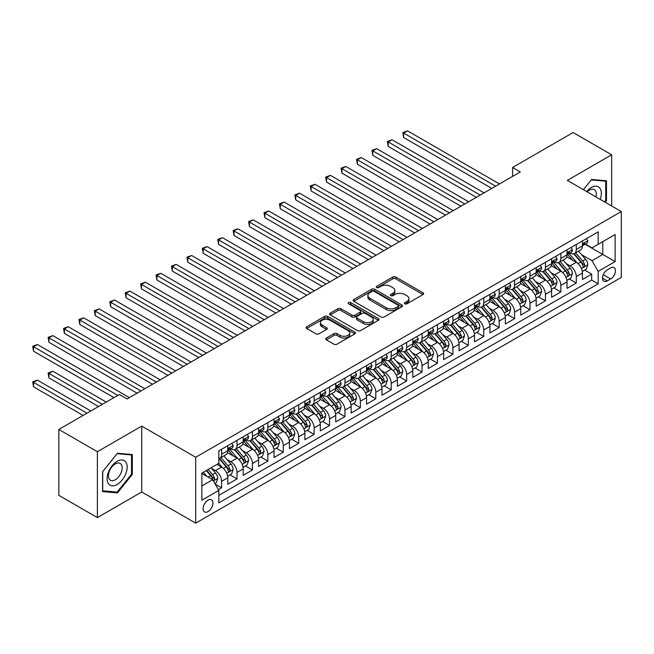 <?xml version="1.0" encoding="UTF-8"?>
<svg xmlns="http://www.w3.org/2000/svg" width="654" height="654" viewBox="0 0 654 654"><rect width="100%" height="100%" fill="white"/><g stroke="black" fill="none" stroke-linecap="round" stroke-linejoin="round"><path stroke-width="0.98" d="M404.842 303.808A1.496 0.867 0 0 0 406.96 303.808L423.04 294.529A2.142 1.234 0 0 0 423.669 293.654A2.142 1.234 0 0 0 423.04 292.779L395.793 277.051A2.142 1.234 0 0 0 392.768 277.051L376.688 286.329A1.496 0.867 0 0 0 376.246 286.942A1.496 0.867 0 0 0 376.688 287.556A1.496 0.867 0 0 0 378.805 287.556L380.89 286.354A6.851 3.957 0 0 1 390.577 286.354L392.841 287.662A6.851 3.957 0 0 1 394.853 290.466A6.851 3.957 0 0 1 392.841 293.262L390.765 294.464A1.496 0.867 0 0 0 390.324 295.068A1.496 0.867 0 0 0 390.765 295.682A1.496 0.867 0 0 0 392.882 295.682L394.967 294.48A6.851 3.957 0 0 1 404.654 294.48L406.919 295.796A6.851 3.957 0 0 1 408.93 298.592A6.851 3.957 0 0 1 406.919 301.388L404.842 302.589A1.496 0.867 0 0 0 404.401 303.203A1.496 0.867 0 0 0 404.842 303.808L404.842 302.589M208.029 511.583A6.981 4.03 120 0 0 212.591 505.428A6.981 4.03 120 0 0 211.52 499.836A6.981 4.03 120 0 0 208.029 500.187A6.981 4.03 120 0 0 203.476 506.335A6.981 4.03 120 0 0 204.538 511.927A6.981 4.03 120 0 0 208.029 511.583M326.321 338.044A2.142 1.234 0 0 0 325.692 338.919A2.142 1.234 0 0 0 326.321 339.794L333.965 344.208A2.142 1.234 0 0 0 336.99 344.208L354.852 333.892A2.142 1.234 0 0 0 355.482 333.017A2.142 1.234 0 0 0 354.852 332.15L327.605 316.413A2.142 1.234 0 0 0 324.58 316.413L306.718 326.73A2.142 1.234 0 0 0 306.088 327.605A2.142 1.234 0 0 0 306.718 328.48L315.956 333.81A2.142 1.234 0 0 0 318.98 333.81L326.624 329.395A2.142 1.234 0 0 0 327.253 328.521A2.142 1.234 0 0 0 326.624 327.646L322.046 325.005A5.723 3.303 0 0 1 320.37 322.667A5.723 3.303 0 0 1 323.902 319.61A5.723 3.303 0 0 1 330.139 320.329L348.075 330.679A5.723 3.303 0 0 1 349.759 333.017A5.723 3.303 0 0 1 346.219 336.074A5.723 3.303 0 0 1 339.982 335.355L336.99 333.63A2.142 1.234 0 0 0 333.965 333.63L326.321 338.044L326.321 339.794M141.722 426.114L97.389 451.71L58.835 429.449L58.835 495.331L97.389 517.592L141.722 491.996L195.693 523.151L195.693 457.269L141.722 426.114L141.722 491.996M611.662 205.985L611.662 154.794L567.329 180.39L621.3 211.553L195.693 457.269M611.662 154.794L573.108 132.533L512.589 167.481L512.589 176.384M58.835 429.449L119.363 394.509L127.072 398.956L520.298 171.937L512.589 167.481M381.037 317.026A2.142 1.234 0 0 0 384.062 317.026L401.924 306.718A2.142 1.234 0 0 0 402.553 305.843A2.142 1.234 0 0 0 401.924 304.968L374.685 289.24A2.142 1.234 0 0 0 371.652 289.24L353.789 299.548A2.142 1.234 0 0 0 353.168 300.423A2.142 1.234 0 0 0 353.789 301.298L381.037 317.026M349.171 304.135A1.496 0.867 0 0 1 350.691 304.347L350.691 302.565L378.388 318.555A2.142 1.234 0 0 1 379.018 319.43A2.142 1.234 0 0 1 378.388 320.305L360.526 330.613A2.142 1.234 0 0 1 357.501 330.613L330.254 314.885L337.897 310.511L337.897 308.729L330.254 313.143A2.142 1.234 0 0 0 329.632 314.01A2.142 1.234 0 0 0 330.254 314.885L330.254 313.143M337.897 310.511A2.142 1.234 0 0 1 340.93 310.511L340.93 308.729A2.142 1.234 0 0 0 337.897 308.729M340.93 308.729L351.975 315.105A2.142 1.234 0 0 0 355.008 315.105L360.076 312.179A2.142 1.234 0 0 0 360.697 311.304A2.142 1.234 0 0 0 360.076 310.429L348.574 303.791A1.496 0.867 0 0 1 348.132 303.178A1.496 0.867 0 0 1 349.056 302.377A1.496 0.867 0 0 1 350.691 302.565M218.403 489.658L221.6 487.81L215.199 484.115M211.561 468.395L215.436 470.627A8.723 5.036 60 0 1 221.6 481.311L227.772 477.747L227.772 484.246L237.018 478.908L230.004 474.853M226.979 459.492L230.854 461.724A8.723 5.036 60 0 1 237.018 472.409L243.19 468.844L243.19 475.344L252.444 470.005L245.422 465.95M242.405 450.581L246.272 452.821A8.723 5.036 60 0 1 252.444 463.506L258.608 459.942L258.608 466.441L267.862 461.103L260.848 457.048M257.823 441.679L261.698 443.919A8.723 5.036 60 0 1 267.862 454.604L274.034 451.039L274.034 457.538L283.28 452.2L276.266 448.145M273.241 432.776L277.116 435.016A8.723 5.036 60 0 1 283.28 445.701L289.452 442.137L289.452 448.636L298.706 443.298L291.684 439.243M288.667 423.874L292.534 426.114A8.723 5.036 60 0 1 298.706 436.798L304.87 433.234L304.87 439.733L314.124 434.395L307.11 430.34M304.085 414.971L307.952 417.211A8.723 5.036 60 0 1 314.124 427.896L320.288 424.332L320.288 430.831L329.542 425.492L322.528 421.438M319.504 406.069L323.378 408.309A8.723 5.036 60 0 1 329.542 418.993L335.715 415.429L335.715 421.928L344.969 416.59L337.946 412.535M334.922 397.166L338.797 399.406A8.723 5.036 60 0 1 344.969 410.091L351.133 406.526L351.133 413.026L360.387 407.679L353.373 403.632M350.348 388.263L354.215 390.503A8.723 5.036 60 0 1 360.387 401.18L366.551 397.624L366.551 404.123L375.805 398.776L368.791 394.73M365.766 379.361L369.641 381.601A8.723 5.036 60 0 1 375.805 392.277L381.977 388.721L381.977 395.22L391.223 389.874L384.209 385.827M381.184 370.458L385.059 372.698A8.723 5.036 60 0 1 391.223 383.375L397.395 379.819L397.395 386.318L406.649 380.971L399.627 376.925M396.61 361.556L400.477 363.788A8.723 5.036 60 0 1 406.649 374.472L412.813 370.916L412.813 377.415L422.067 372.069L415.053 368.022M412.028 352.653L415.903 354.885A8.723 5.036 60 0 1 422.067 365.57L428.239 362.014L428.239 368.513L437.485 363.166L430.471 359.12M427.446 343.751L431.321 345.982A8.723 5.036 60 0 1 437.485 356.667L443.657 353.111L443.657 359.61L452.911 354.264L445.889 350.217M442.872 334.848L446.739 337.08A8.723 5.036 60 0 1 452.911 347.764L459.075 344.208L459.075 350.707L468.329 345.361L461.315 341.314M458.291 325.945L462.157 328.177A8.723 5.036 60 0 1 468.329 338.862L474.493 335.306L474.493 341.805L483.747 336.458L476.733 332.412M473.709 317.043L477.584 319.275A8.723 5.036 60 0 1 483.747 329.959L489.92 326.403L489.92 332.902L499.174 327.556L492.151 323.509M489.127 308.14L493.002 310.372A8.723 5.036 60 0 1 499.174 321.057L505.338 317.492L505.338 323.992L514.592 318.653L507.578 314.607M504.553 299.238L508.42 301.469A8.723 5.036 60 0 1 514.592 312.154L520.756 308.59L520.756 315.089L530.01 309.751L522.996 305.696M519.971 290.335L523.846 292.567A8.723 5.036 60 0 1 530.01 303.252L536.182 299.687L536.182 306.186L545.428 300.848L538.414 296.793M535.389 281.433L539.264 283.664A8.723 5.036 60 0 1 545.428 294.349L551.6 290.785L551.6 297.284L560.854 291.946L553.832 287.891M550.815 272.53L554.682 274.762A8.723 5.036 60 0 1 560.854 285.446L567.018 281.882L567.018 288.381L576.272 283.043L576.272 276.544A8.723 5.036 -120 0 0 570.1 265.859L566.233 263.627M569.258 278.988L576.272 283.043M227.772 477.747A8.723 5.036 -120 0 0 221.6 467.062L216.973 464.397M243.19 468.844A8.723 5.036 -120 0 0 237.018 458.16L227.486 452.658M258.608 459.942A8.723 5.036 -120 0 0 252.444 449.257L242.904 443.755M274.034 451.039A8.723 5.036 -120 0 0 267.862 440.355L258.33 434.853M289.452 442.137A8.723 5.036 -120 0 0 283.28 431.452L273.748 425.95M304.87 433.234A8.723 5.036 -120 0 0 298.706 422.549L289.166 417.048M320.288 424.332A8.723 5.036 -120 0 0 314.124 413.647L304.584 408.145M335.715 415.429A8.723 5.036 -120 0 0 329.542 404.744L320.01 399.242M351.133 406.526A8.723 5.036 -120 0 0 344.969 395.842L335.428 390.34M366.551 397.624A8.723 5.036 -120 0 0 360.387 386.939L350.846 381.429M381.977 388.721A8.723 5.036 -120 0 0 375.805 378.037L366.273 372.527M397.395 379.819A8.723 5.036 -120 0 0 391.223 369.134L381.691 363.624M412.813 370.916A8.723 5.036 -120 0 0 406.649 360.231L397.109 354.721M428.239 362.014A8.723 5.036 -120 0 0 422.067 351.329L412.527 345.819M443.657 353.111A8.723 5.036 -120 0 0 437.485 342.426L427.953 336.916M459.075 344.208A8.723 5.036 -120 0 0 452.911 333.524L443.371 328.014M474.493 335.306A8.723 5.036 -120 0 0 468.329 324.621L458.789 319.111M489.92 326.403A8.723 5.036 -120 0 0 483.747 315.719L474.215 310.209M505.338 317.492A8.723 5.036 -120 0 0 499.174 306.816L489.633 301.306M520.756 308.59A8.723 5.036 -120 0 0 514.592 297.913L505.051 292.403M536.182 299.687A8.723 5.036 -120 0 0 530.01 289.011L520.478 283.501M551.6 290.785A8.723 5.036 -120 0 0 545.428 280.1L535.896 274.598M567.018 281.882A8.723 5.036 -120 0 0 560.854 271.197L551.314 265.696M610.656 267.903L607.264 269.865A6.761 3.899 120 0 0 602.849 275.825A6.761 3.899 120 0 0 603.887 281.236A6.761 3.899 120 0 0 607.264 280.909L610.656 278.947A6.761 3.899 120 0 0 615.079 272.988A6.761 3.899 120 0 0 614.041 267.576A6.761 3.899 120 0 0 610.656 267.903M195.693 523.151L621.3 277.435L621.3 211.553M201.865 485.938L212.656 479.709L218.828 490.394L218.828 502.852L598.173 283.844L598.173 271.377L592.001 260.693L581.651 254.725M218.828 490.394L201.865 500.187L201.865 473.12L218.828 463.326L218.828 450.859L598.173 231.851L598.173 244.31L615.128 234.524L615.128 261.584L598.173 271.377M230.772 448.857L230.854 448.906A8.723 5.036 60 0 0 235.211 449.339L241.383 445.775A8.723 5.036 -120 0 0 243.19 441.777L243.19 436.798M246.19 439.954L246.272 440.003A8.723 5.036 60 0 0 250.637 440.436L256.801 436.872A8.723 5.036 -120 0 0 258.608 432.874L258.608 427.896M261.616 431.051L261.698 431.1A8.723 5.036 60 0 0 266.055 431.526L272.228 427.969A8.723 5.036 -120 0 0 274.034 423.972L274.034 418.985M277.034 422.149L277.116 422.198A8.723 5.036 60 0 0 281.473 422.623L287.646 419.067A8.723 5.036 -120 0 0 289.452 415.069L289.452 410.083M292.452 413.246L292.534 413.295A8.723 5.036 60 0 0 296.9 413.72L303.064 410.164A8.723 5.036 -120 0 0 304.87 406.167L304.87 401.18M307.879 404.344L307.952 404.385A8.723 5.036 60 0 0 312.318 404.818L318.482 401.262A8.723 5.036 -120 0 0 320.288 397.264L320.288 392.277M323.297 395.441L323.378 395.482A8.723 5.036 60 0 0 327.736 395.915L333.908 392.359A8.723 5.036 -120 0 0 335.715 388.362L335.715 383.375M338.715 386.539L338.797 386.579A8.723 5.036 60 0 0 343.162 387.013L349.326 383.457A8.723 5.036 -120 0 0 351.133 379.459L351.133 374.472M354.133 377.636L354.215 377.677A8.723 5.036 60 0 0 358.58 378.11L364.744 374.554A8.723 5.036 -120 0 0 366.551 370.556L366.551 365.57M369.559 368.733L369.641 368.774A8.723 5.036 60 0 0 373.998 369.208L380.17 365.651A8.723 5.036 -120 0 0 381.977 361.654L381.977 356.667M384.977 359.831L385.059 359.872A8.723 5.036 60 0 0 389.416 360.305L395.588 356.749A8.723 5.036 -120 0 0 397.395 352.751L397.395 347.764M400.395 350.928L400.477 350.969A8.723 5.036 60 0 0 404.842 351.402L411.006 347.838A8.723 5.036 -120 0 0 412.813 343.849L412.813 338.862M415.821 342.017L415.903 342.067A8.723 5.036 60 0 0 420.26 342.5L426.433 338.936A8.723 5.036 -120 0 0 428.239 334.946L428.239 329.959M431.239 333.115L431.321 333.164A8.723 5.036 60 0 0 435.678 333.597L441.851 330.033A8.723 5.036 -120 0 0 443.657 326.044L443.657 321.057M446.657 324.212L446.739 324.261A8.723 5.036 60 0 0 451.105 324.695L457.269 321.13A8.723 5.036 -120 0 0 459.075 317.141L459.075 312.154M462.084 315.31L462.157 315.359A8.723 5.036 60 0 0 466.523 315.792L472.687 312.228A8.723 5.036 -120 0 0 474.493 308.238L474.493 303.252M477.502 306.407L477.584 306.456A8.723 5.036 60 0 0 481.941 306.889L488.113 303.325A8.723 5.036 -120 0 0 489.92 299.336L489.92 294.349M492.92 297.505L493.002 297.554A8.723 5.036 60 0 0 497.367 297.987L503.531 294.423A8.723 5.036 -120 0 0 505.338 290.433L505.338 285.446M508.338 288.602L508.42 288.651A8.723 5.036 60 0 0 512.785 289.084L518.949 285.52A8.723 5.036 -120 0 0 520.756 281.531L520.756 276.544M523.764 279.699L523.846 279.748A8.723 5.036 60 0 0 528.203 280.182L534.375 276.617A8.723 5.036 -120 0 0 536.182 272.628L536.182 267.641M539.182 270.797L539.264 270.846A8.723 5.036 60 0 0 543.621 271.279L549.793 267.715A8.723 5.036 -120 0 0 551.6 263.726L551.6 258.739M554.6 261.894L554.682 261.943A8.723 5.036 60 0 0 559.047 262.377L565.211 258.812A8.723 5.036 -120 0 0 567.018 254.823L567.018 249.836M218.828 495.38L591.69 280.1L591.69 274.14L582.444 279.479L582.444 272.98A8.723 5.036 -120 0 0 576.272 262.295L566.732 256.793M570.026 252.992L570.1 253.041A8.723 5.036 -120 0 0 574.465 253.474A8.723 5.036 -120 0 0 576.272 249.476L576.272 244.49M574.465 253.474L580.638 249.91A8.723 5.036 -120 0 0 582.444 245.912L582.444 240.934M221.6 449.257L221.6 454.244A8.723 5.036 60 0 1 219.793 458.241A8.723 5.036 60 0 1 218.828 458.593M219.793 458.241L225.965 454.677A8.723 5.036 -120 0 0 227.772 450.688L227.772 445.701M237.018 440.355L237.018 445.341A8.723 5.036 60 0 1 235.211 449.339M252.444 431.452L252.444 436.439A8.723 5.036 60 0 1 250.637 440.436M267.862 422.549L267.862 427.536A8.723 5.036 60 0 1 266.055 431.526M283.28 413.647L283.28 418.634A8.723 5.036 60 0 1 281.473 422.623M298.706 404.744L298.706 409.731A8.723 5.036 60 0 1 296.9 413.72M314.124 395.842L314.124 400.828A8.723 5.036 60 0 1 312.318 404.818M329.542 386.939L329.542 391.926A8.723 5.036 60 0 1 327.736 395.915M344.969 378.037L344.969 383.023A8.723 5.036 60 0 1 343.162 387.013M360.387 369.134L360.387 374.121A8.723 5.036 60 0 1 358.58 378.11M375.805 360.231L375.805 365.218A8.723 5.036 60 0 1 373.998 369.208M391.223 351.329L391.223 356.316A8.723 5.036 60 0 1 389.416 360.305M406.649 342.426L406.649 347.413A8.723 5.036 60 0 1 404.842 351.402M422.067 333.524L422.067 338.51A8.723 5.036 60 0 1 420.26 342.5M437.485 324.621L437.485 329.608A8.723 5.036 60 0 1 435.678 333.597M452.911 315.719L452.911 320.697A8.723 5.036 60 0 1 451.105 324.695M468.329 306.816L468.329 311.794A8.723 5.036 60 0 1 466.523 315.792M483.747 297.905L483.747 302.892A8.723 5.036 60 0 1 481.941 306.889M499.174 289.003L499.174 293.989A8.723 5.036 60 0 1 497.367 297.987M514.592 280.1L514.592 285.087A8.723 5.036 60 0 1 512.785 289.084M530.01 271.197L530.01 276.184A8.723 5.036 60 0 1 528.203 280.182M545.428 262.295L545.428 267.282A8.723 5.036 60 0 1 543.621 271.279M560.854 253.392L560.854 258.379A8.723 5.036 60 0 1 559.047 262.377M560.854 285.446L560.854 291.946M545.428 294.349L545.428 300.848M530.01 303.252L530.01 309.751M514.592 312.154L514.592 318.653M499.174 321.057L499.174 327.556M483.747 329.959L483.747 336.458M468.329 338.862L468.329 345.361M452.911 347.764L452.911 354.264M437.485 356.667L437.485 363.166M422.067 365.57L422.067 372.069M406.649 374.472L406.649 380.971M391.223 383.375L391.223 389.874M375.805 392.277L375.805 398.776M360.387 401.18L360.387 407.679M344.969 410.091L344.969 416.59M329.542 418.993L329.542 425.492M314.124 427.896L314.124 434.395M298.706 436.798L298.706 443.298M283.28 445.701L283.28 452.2M267.862 454.604L267.862 461.103M252.444 463.506L252.444 470.005M237.018 472.409L237.018 478.908M221.6 481.311L221.6 487.81M212.656 479.709L201.865 473.48M592.001 260.693L602.792 254.463L602.792 241.645L615.128 234.524M585.134 244.269L615.128 261.584M585.444 244.089L592.001 247.874L598.173 244.31M97.389 451.71L97.389 517.592M584.676 270.086L591.69 274.14M591.69 280.1L598.173 283.844M605.195 202.258L606.495 200.639L606.495 180.798L591.617 179.466L583.409 189.676M102.555 491.587L117.434 492.92L132.312 474.403L132.312 454.563L117.434 453.23L102.555 471.747L102.555 491.587M605.727 200.198L606.495 200.639M131.544 473.962L132.312 474.403M115.864 492.004L117.434 492.92M405.439 304.02L406.919 303.17A6.851 3.957 0 0 0 408.93 300.374L408.93 298.592M394.853 290.466L394.853 292.24A6.851 3.957 0 0 1 392.841 295.036L391.362 295.894M423.015 294.545L395.793 278.833A2.142 1.234 0 0 0 392.768 278.833L377.284 287.768M401.899 306.734L374.685 291.022A2.142 1.234 0 0 0 371.652 291.022L353.822 301.314M398.139 306.456A1.496 0.867 0 0 0 398.58 305.843A1.496 0.867 0 0 0 398.139 305.23L374.227 291.422A1.496 0.867 0 0 0 372.11 291.422L369.911 292.69A6.851 3.957 0 0 0 367.908 295.485A6.851 3.957 0 0 0 369.911 298.281L386.261 307.723A6.851 3.957 0 0 0 395.948 307.723L398.139 306.456L398.139 308.238A1.496 0.867 0 0 0 398.58 307.625L398.58 305.843M367.908 295.485L367.908 297.268A6.851 3.957 0 0 0 369.911 300.063L369.911 298.281M398.139 308.238L395.948 309.506A6.851 3.957 0 0 1 386.261 309.506L369.911 300.063M340.93 310.511L351.975 316.888A2.142 1.234 0 0 0 355.008 316.888L360.076 313.961A2.142 1.234 0 0 0 360.697 313.086L360.697 311.304M350.691 304.347L378.364 320.321M363.444 321.727A5.723 3.303 0 0 0 369.682 322.438A5.723 3.303 0 0 0 373.213 319.389A5.723 3.303 0 0 0 371.537 317.051L365.218 313.405A2.142 1.234 0 0 0 362.193 313.405L357.125 316.332A2.142 1.234 0 0 0 356.495 317.206A2.142 1.234 0 0 0 357.125 318.081L363.444 321.727L363.444 323.509A5.723 3.303 0 0 0 369.682 324.221A5.723 3.303 0 0 0 373.213 321.171L373.213 319.389M356.495 317.206L356.495 318.98A2.142 1.234 0 0 0 357.125 319.855L357.125 318.081M363.444 323.509L357.125 319.855M349.759 333.017L349.759 334.799A5.723 3.303 0 0 1 346.219 337.856A5.723 3.303 0 0 1 339.982 337.137L336.99 335.412A2.142 1.234 0 0 0 333.965 335.412L326.346 339.81M320.37 322.667L320.37 324.449A5.723 3.303 0 0 0 322.046 326.779L322.046 325.005M326.591 329.412L322.046 326.779M354.852 332.15L354.852 333.892L327.605 318.196A2.142 1.234 0 0 0 324.58 318.196L306.751 328.496M582.313 271.451L586.295 269.154L587.84 264.698A5.78 3.335 -120 0 0 585.583 259.278L578.545 251.12M577.13 262.859L569.078 253.539M572.544 260.145L567.876 254.733A13.848 7.995 -120 0 0 567.443 254.251M403.641 173.138L460.923 206.206L372.796 155.325L372.796 150.878L376.655 148.654L468.64 201.759M573.681 253.785L580.809 262.033A5.78 3.335 60 0 1 582.869 266.014C583.736 267.175 584.349 266.824 584.717 264.952A5.78 3.335 -120 0 0 582.657 260.971L575.61 252.812M574.098 253.646L581.758 262.516A2.943 1.7 60 0 1 582.501 263.668L584.717 264.952M582.869 266.014L583.286 266.701M586.524 238.571L587.84 240.844A5.78 3.335 60 0 1 586.638 243.394L583.711 245.087A5.78 3.335 -120 0 0 584.717 243.762L584.594 243.247M495.626 186.177L403.641 133.073L407.491 130.849L499.476 183.954M582.632 245.364L582.657 245.364A5.78 3.335 -120 0 0 583.711 245.087M583.973 243.329L584.717 243.762C584.357 242.887 583.736 243.247 582.869 244.825A5.78 3.335 60 0 1 582.444 245.651M491.767 188.401L403.641 137.52L403.641 133.073L402.79 132.582L407.491 130.849M403.641 137.52L402.79 132.582M600.192 199.364A14.175 8.183 120 0 0 591.306 187.559A14.175 8.183 120 0 0 586.663 191.557M595.966 196.928A9.704 5.6 120 0 0 594.331 189.676A9.704 5.6 120 0 0 589.483 190.15A9.704 5.6 120 0 0 587.235 191.884M583.442 189.693L591.306 179.907L605.727 181.199L605.727 200.418L604.549 201.882M604.77 180.643L605.727 181.199M125.805 473.676A14.175 8.183 120 0 0 122.143 459.983A14.175 8.183 120 0 0 108.45 472.123A14.175 8.183 120 0 0 112.112 485.816A14.175 8.183 120 0 0 125.805 473.676M121.243 472.376A9.704 5.6 120 0 0 120.156 463.441A9.704 5.6 120 0 0 109.357 471.313A9.704 5.6 120 0 0 110.452 480.249A9.704 5.6 120 0 0 121.243 472.376M102.711 490.835L102.711 471.608L117.123 453.672L131.544 454.963L131.544 474.183L117.123 492.119L102.555 490.745M130.587 454.407L131.544 454.963M566.887 280.353L570.877 278.056L572.413 273.601A5.78 3.335 -120 0 0 570.165 268.181L563.119 260.022M561.712 271.762L553.66 262.442M557.126 269.047L552.45 263.636A13.848 7.995 -120 0 0 552.025 263.153M388.223 182.041L445.505 215.109L357.378 164.236L357.378 159.78L361.237 157.557L453.214 210.662M558.263 262.687L565.383 270.936A5.78 3.335 60 0 1 567.443 274.917C568.318 276.078 568.931 275.726 569.299 273.854A5.78 3.335 -120 0 0 567.239 269.873L560.192 261.714M558.679 262.556L566.339 271.418A2.943 1.7 60 0 1 567.075 272.571L569.299 273.854M567.443 274.917L567.868 275.604M551.469 289.256L555.459 286.959L556.995 282.503A5.78 3.335 -120 0 0 554.747 277.083L547.7 268.925M546.286 280.664L538.234 271.345M541.708 277.95L537.032 272.538A13.848 7.995 -120 0 0 536.599 272.056M372.796 190.943L430.087 224.011L341.96 173.138L341.96 168.683L345.811 166.459L437.796 219.564M542.836 271.59L549.965 279.838A5.78 3.335 60 0 1 552.025 283.82C552.892 284.981 553.513 284.629 553.873 282.757A5.78 3.335 -120 0 0 551.812 278.776L544.774 270.617M543.261 271.459L550.913 280.321A2.943 1.7 60 0 1 551.657 281.473L553.873 282.757M552.025 283.82L552.442 284.506M536.051 298.167L540.032 295.861L541.577 291.414A5.78 3.335 -120 0 0 539.321 285.986L532.282 277.827M530.868 289.567L522.816 280.247M526.282 286.853L521.614 281.441A13.848 7.995 -120 0 0 521.181 280.967M357.378 199.846L414.669 232.922L326.534 182.041L326.534 177.586L330.393 175.362L422.378 228.467M527.418 280.492L534.547 288.741A5.78 3.335 60 0 1 536.607 292.722C537.474 293.883 538.087 293.532 538.455 291.659A5.78 3.335 -120 0 0 536.394 287.678L529.348 279.52M527.835 280.362L535.495 289.223A2.943 1.7 60 0 1 536.239 290.376L538.455 291.659M536.607 292.722L537.024 293.409M520.625 307.069L524.614 304.764L526.151 300.317A5.78 3.335 -120 0 0 523.903 294.889L516.856 286.73M515.45 298.477L507.398 289.15M510.864 295.755L506.188 290.351A13.848 7.995 -120 0 0 505.763 289.869M341.96 208.749L399.242 241.825L311.116 190.943L311.116 186.488L314.975 184.264L406.952 237.369M512 289.395L519.121 297.644A5.78 3.335 60 0 1 521.181 301.625C522.056 302.794 522.669 302.434 523.036 300.562A5.78 3.335 -120 0 0 520.976 296.581L513.93 288.422M512.417 289.264L520.077 298.126A2.943 1.7 60 0 1 520.813 299.279L523.036 300.562M521.181 301.625L521.606 302.312M571.106 247.474L572.413 249.746A5.78 3.335 60 0 1 571.22 252.305L568.293 253.989A5.78 3.335 -120 0 0 569.299 252.665L569.176 252.15M480.2 195.08L388.223 141.975L392.073 139.752L484.058 192.856M567.214 254.267L567.239 254.267A5.78 3.335 -120 0 0 568.293 253.989M568.547 252.231L569.299 252.665C568.931 251.79 568.318 252.15 567.443 253.727A5.78 3.335 60 0 1 567.018 254.553M476.349 197.304L388.223 146.422L388.223 141.975L387.372 141.485L392.073 139.752M388.223 146.422L387.372 141.485M555.687 256.376L556.995 258.649A5.78 3.335 60 0 1 555.802 261.208L552.867 262.892A5.78 3.335 -120 0 0 553.873 261.567L553.758 261.052M464.781 203.983L371.954 150.387L376.655 148.654M551.796 263.17L551.812 263.17A5.78 3.335 -120 0 0 552.867 262.892M553.129 261.134L553.873 261.567C553.513 260.693 552.9 261.052 552.025 262.63A5.78 3.335 60 0 1 551.6 263.456M372.796 155.325L371.954 150.387M540.261 265.279L541.577 267.551A5.78 3.335 60 0 1 540.376 270.11L537.449 271.802A5.78 3.335 -120 0 0 538.455 270.47L538.332 269.955M449.363 212.885L356.528 159.29L361.237 157.557M536.37 272.072L536.394 272.072A5.78 3.335 -120 0 0 537.449 271.802M537.711 270.037L538.455 270.47C538.095 269.595 537.474 269.955 536.607 271.533A5.78 3.335 60 0 1 536.182 272.358M357.378 164.236L356.528 159.29M524.843 274.181L526.151 276.454A5.78 3.335 60 0 1 524.958 279.013L522.031 280.705A5.78 3.335 -120 0 0 523.036 279.372L522.914 278.857M433.937 221.788L341.11 168.192L345.811 166.459M520.952 280.975L520.976 280.975A5.78 3.335 -120 0 0 522.031 280.705M522.293 278.939L523.036 279.372C522.669 278.498 522.056 278.857 521.181 280.435A5.78 3.335 60 0 1 520.756 281.261M341.96 173.138L341.11 168.192M505.207 315.972L509.196 313.667L510.733 309.219A5.78 3.335 -120 0 0 508.485 303.791L501.438 295.633M500.024 307.38L491.971 298.052M495.446 304.658L490.77 299.254A13.848 7.995 -120 0 0 490.345 298.772M326.534 217.651L383.824 250.727L295.698 199.846L295.698 195.391L299.548 193.167L391.533 246.272M496.574 298.298L503.703 306.546A5.78 3.335 60 0 1 505.763 310.527C506.629 311.696 507.251 311.337 507.618 309.465A5.78 3.335 -120 0 0 505.55 305.483L498.511 297.325M496.999 298.167L504.651 307.028A2.943 1.7 60 0 1 505.395 308.181L507.618 309.465M505.763 310.527L506.188 311.214M509.425 283.084L510.733 285.357A5.78 3.335 60 0 1 509.54 287.915L506.605 289.608A5.78 3.335 -120 0 0 507.618 288.275L507.496 287.76M418.519 230.69L325.692 177.095L330.393 175.362M505.534 289.877L505.55 289.877A5.78 3.335 -120 0 0 506.605 289.608M506.866 287.842L507.618 288.275C507.251 287.4 506.637 287.76 505.763 289.338A5.78 3.335 60 0 1 505.338 290.163M326.534 182.041L325.692 177.095M489.789 324.874L493.77 322.569L495.315 318.122A5.78 3.335 -120 0 0 493.067 312.694L486.02 304.535M484.606 316.283L476.553 306.955M480.028 313.568L475.352 308.157A13.848 7.995 -120 0 0 474.918 307.674M311.116 226.554L368.406 259.63L280.28 208.749L280.28 204.293L284.13 202.07L376.115 255.174M481.156 307.2L488.285 315.449A5.78 3.335 60 0 1 490.345 319.43C491.211 320.599 491.833 320.239 492.192 318.367A5.78 3.335 -120 0 0 490.132 314.386L483.085 306.227M481.573 307.069L489.233 315.931A2.943 1.7 60 0 1 489.977 317.084L492.192 318.367M490.345 319.43L490.762 320.117M494.007 291.986L495.315 294.259A5.78 3.335 60 0 1 494.122 296.818L491.187 298.51A5.78 3.335 -120 0 0 492.192 297.178L492.07 296.663M403.101 239.593L310.266 185.998L314.975 184.264M490.108 298.78L490.132 298.78A5.78 3.335 -120 0 0 491.187 298.51M491.448 296.744L492.192 297.178C491.833 296.303 491.211 296.663 490.345 298.249A5.78 3.335 60 0 1 489.92 299.066M311.116 190.943L310.266 185.998M474.371 333.777L478.352 331.472L479.897 327.025A5.78 3.335 -120 0 0 477.641 321.596L470.594 313.438M469.188 325.185L461.135 315.857M464.602 322.471L459.934 317.059A13.848 7.995 -120 0 0 459.5 316.577M295.698 235.456L352.98 268.532L264.854 217.651L264.854 213.196L268.712 210.972L360.697 264.077M465.738 316.103L472.867 324.359A5.78 3.335 60 0 1 474.927 328.341C475.793 329.502 476.406 329.142 476.774 327.27A5.78 3.335 -120 0 0 474.714 323.289L467.667 315.13M466.155 315.972L473.815 324.834A2.943 1.7 60 0 1 474.559 325.986L476.774 327.27M474.927 328.341L475.344 329.019M478.581 300.889L479.897 303.162A5.78 3.335 60 0 1 478.695 305.72L475.769 307.413A5.78 3.335 -120 0 0 476.774 306.08L476.652 305.565M387.683 248.495L294.848 194.9L299.548 193.167M474.69 307.682L474.714 307.682A5.78 3.335 -120 0 0 475.769 307.413M476.03 305.647L476.774 306.08C476.406 305.205 475.793 305.565 474.927 307.151A5.78 3.335 60 0 1 474.493 307.969M295.698 199.846L294.848 194.9M458.945 342.68L462.934 340.374L464.471 335.927A5.78 3.335 -120 0 0 462.223 330.499L455.176 322.34M453.762 334.088L445.709 324.76M449.184 331.374L444.507 325.962A13.848 7.995 -120 0 0 444.082 325.479M280.28 244.359L337.562 277.435L249.436 226.554L249.436 222.098L253.286 219.875L345.271 272.98M450.312 325.005L457.44 333.262A5.78 3.335 60 0 1 459.5 337.243C460.375 338.404 460.988 338.044 461.356 336.172A5.78 3.335 -120 0 0 459.296 332.191L452.249 324.032M450.737 324.874L458.389 333.736A2.943 1.7 60 0 1 459.133 334.889L461.356 336.172M459.5 337.243L459.925 337.922M463.163 309.792L464.471 312.064A5.78 3.335 60 0 1 463.277 314.623L460.351 316.315A5.78 3.335 -120 0 0 461.356 314.983L461.234 314.468M372.257 257.398L279.43 203.803L284.13 202.07M459.271 316.585L459.296 316.585A5.78 3.335 -120 0 0 460.351 316.315M460.604 314.549L461.356 314.983C460.988 314.108 460.375 314.468 459.5 316.054A5.78 3.335 60 0 1 459.075 316.871M280.28 208.749L279.43 203.803M443.526 351.582L447.508 349.277L449.053 344.83A5.78 3.335 -120 0 0 446.805 339.401L439.758 331.243M438.344 342.99L430.291 333.663M433.766 340.276L429.089 334.864A13.848 7.995 -120 0 0 428.656 334.382M264.854 253.262L322.144 286.338L234.018 235.456L234.018 231.001L237.868 228.777L329.853 281.882M434.894 333.908L442.022 342.165A5.78 3.335 60 0 1 444.082 346.146C444.949 347.307 445.57 346.947 445.93 345.075A5.78 3.335 -120 0 0 443.87 341.094L436.823 332.935M435.311 333.777L442.971 342.639A2.943 1.7 60 0 1 443.714 343.791L445.93 345.075M444.082 346.146L444.499 346.824M447.745 318.694L449.053 320.967A5.78 3.335 60 0 1 447.859 323.526L444.924 325.218A5.78 3.335 -120 0 0 445.93 323.885L445.807 323.37M356.839 266.301L264.003 212.705L268.712 210.972M443.845 325.488L443.87 325.488A5.78 3.335 -120 0 0 444.924 325.218M445.186 323.452L445.93 323.885C445.57 323.011 444.949 323.37 444.082 324.956A5.78 3.335 60 0 1 443.657 325.774M264.854 217.651L264.003 212.705M428.108 360.485L432.09 358.179L433.635 353.732A5.78 3.335 -120 0 0 431.378 348.304L424.34 340.145M422.925 351.893L414.873 342.565M418.339 349.179L413.671 343.767A13.848 7.995 -120 0 0 413.238 343.285M249.436 262.164L306.718 295.24L218.591 244.359L218.591 239.904L222.45 237.68L314.435 290.785M419.476 342.81L426.604 351.067A5.78 3.335 60 0 1 428.664 355.048C429.531 356.209 430.144 355.85 430.512 353.978A5.78 3.335 -120 0 0 428.452 349.996L421.405 341.838M419.893 342.68L427.553 351.541A2.943 1.7 60 0 1 428.296 352.694L430.512 353.978M428.664 355.048L429.081 355.727M432.319 327.597L433.635 329.869A5.78 3.335 60 0 1 432.433 332.428L429.506 334.12A5.78 3.335 -120 0 0 430.512 332.788L430.389 332.273M341.421 275.203L248.585 221.608L253.286 219.875M428.427 334.39L428.452 334.39A5.78 3.335 -120 0 0 429.506 334.12M429.768 332.355L430.512 332.788C430.152 331.921 429.531 332.273 428.664 333.859A5.78 3.335 60 0 1 428.239 334.676M249.436 226.554L248.585 221.608M412.682 369.387L416.672 367.082L418.208 362.635A5.78 3.335 -120 0 0 415.96 357.207L408.913 349.048M407.507 360.795L399.455 351.468M402.921 358.081L398.245 352.669A13.848 7.995 -120 0 0 397.82 352.187M234.018 271.067L291.3 304.143L203.173 253.262L203.173 248.806L207.032 246.583L299.009 299.687M404.058 351.713L411.178 359.97A5.78 3.335 60 0 1 413.238 363.951C414.113 365.112 414.726 364.752 415.094 362.88A5.78 3.335 -120 0 0 413.034 358.899L405.987 350.74M404.474 351.582L412.134 360.444A2.943 1.7 60 0 1 412.87 361.597L415.094 362.88M413.238 363.951L413.663 364.63M416.9 336.508L418.208 338.772A5.78 3.335 60 0 1 417.015 341.331L414.088 343.023A5.78 3.335 -120 0 0 415.094 341.69L414.971 341.175M325.994 284.106L233.167 230.51L237.868 228.777M413.009 343.293L413.034 343.293A5.78 3.335 -120 0 0 414.088 343.023M414.342 341.257L415.094 341.69C414.726 340.824 414.113 341.175 413.238 342.761A5.78 3.335 60 0 1 412.813 343.579M234.018 235.456L233.167 230.51M397.264 378.29L401.254 375.985L402.79 371.537A5.78 3.335 -120 0 0 400.542 366.109L393.495 357.951M392.081 369.698L384.029 360.37M387.503 366.984L382.827 361.572A13.848 7.995 -120 0 0 382.402 361.09M218.591 279.969L275.882 313.045L187.755 262.164L187.755 257.709L191.606 255.485L283.591 308.59M388.631 360.616L395.76 368.872A5.78 3.335 60 0 1 397.82 372.854C398.687 374.014 399.308 373.655 399.668 371.783A5.78 3.335 -120 0 0 397.607 367.801L390.569 359.643M389.056 360.485L396.708 369.346A2.943 1.7 60 0 1 397.452 370.499L399.668 371.783M397.82 372.854L398.245 373.54M401.482 345.41L402.79 347.675A5.78 3.335 60 0 1 401.597 350.233L398.662 351.926A5.78 3.335 -120 0 0 399.668 350.593L399.553 350.078M310.576 293.017L217.749 239.413L222.45 237.68M397.591 352.195L397.607 352.195A5.78 3.335 -120 0 0 398.662 351.926M398.924 350.16L399.668 350.593C399.308 349.726 398.695 350.078 397.82 351.664A5.78 3.335 60 0 1 397.395 352.481M218.591 244.359L217.749 239.413M386.064 354.313L387.372 356.577A5.78 3.335 60 0 1 386.171 359.136L383.244 360.828A5.78 3.335 -120 0 0 384.25 359.496L384.127 358.981M295.158 301.919L202.323 248.324L207.032 246.583M382.165 361.098L382.189 361.098A5.78 3.335 -120 0 0 383.244 360.828M383.506 359.062L384.25 359.496C383.89 358.629 383.269 358.981 382.402 360.567A5.78 3.335 60 0 1 381.977 361.384M203.173 253.262L202.323 248.324M370.638 363.215L371.946 365.48A5.78 3.335 60 0 1 370.753 368.038L367.826 369.731A5.78 3.335 -120 0 0 368.831 368.398L368.709 367.883M279.732 310.822L186.905 257.226L191.606 255.485M366.747 370.001L366.771 370.001A5.78 3.335 -120 0 0 367.826 369.731M368.088 367.965L368.831 368.398C368.464 367.532 367.85 367.883 366.976 369.469A5.78 3.335 60 0 1 366.551 370.287M187.755 262.164L186.905 257.226M381.846 387.193L385.827 384.895L387.372 380.44A5.78 3.335 -120 0 0 385.116 375.012L378.077 366.853M376.663 378.601L368.611 369.273M372.077 375.887L367.409 370.475A13.848 7.995 -120 0 0 366.976 369.992M203.173 288.872L260.464 321.948L172.329 271.067L172.329 266.619L176.188 264.388L268.173 317.492M373.213 369.526L380.342 377.775A5.78 3.335 60 0 1 382.402 381.756C383.269 382.917 383.882 382.557 384.25 380.685A5.78 3.335 -120 0 0 382.189 376.704L375.143 368.545M373.63 369.387L381.29 378.257A2.943 1.7 60 0 1 382.034 379.402L384.25 380.685M382.402 381.756L382.819 382.443M366.42 396.095L370.409 393.798L371.946 389.343A5.78 3.335 -120 0 0 369.698 383.914L362.651 375.756M361.245 387.503L353.193 378.184M356.659 384.789L351.983 379.377A13.848 7.995 -120 0 0 351.558 378.895M187.755 297.774L245.037 330.85L156.911 279.969L156.911 275.522L160.77 273.29L252.746 326.395M357.795 378.429L364.916 386.678A5.78 3.335 60 0 1 366.976 390.659C367.85 391.82 368.464 391.46 368.831 389.588A5.78 3.335 -120 0 0 366.771 385.607L359.725 377.448M358.212 378.29L365.872 387.16A2.943 1.7 60 0 1 366.608 388.304L368.831 389.588M366.976 390.659L367.401 391.345M351.002 404.998L354.991 402.701L356.528 398.245A5.78 3.335 -120 0 0 354.28 392.817L347.233 384.658M345.819 396.406L337.766 387.086M341.241 393.692L336.565 388.28A13.848 7.995 -120 0 0 336.14 387.797M172.329 306.677L229.619 339.753L141.493 288.872L141.493 284.425L145.343 282.193L237.328 335.298M342.369 387.332L349.498 395.58A5.78 3.335 60 0 1 351.558 399.561C352.424 400.722 353.046 400.362 353.413 398.49A5.78 3.335 -120 0 0 351.353 394.509L344.306 386.351M342.794 387.193L350.446 396.062A2.943 1.7 60 0 1 351.19 397.207L353.413 398.49M351.558 399.561L351.983 400.248M355.22 372.118L356.528 374.382A5.78 3.335 60 0 1 355.335 376.941L352.4 378.633A5.78 3.335 -120 0 0 353.413 377.301L353.291 376.794M264.314 319.724L171.487 266.129L176.188 264.388M351.329 378.903L351.353 378.903A5.78 3.335 -120 0 0 352.4 378.633M352.661 376.876L353.413 377.301C353.046 376.434 352.432 376.786 351.558 378.372A5.78 3.335 60 0 1 351.133 379.189M172.329 271.067L171.487 266.129M335.584 413.9L339.565 411.603L341.11 407.148A5.78 3.335 -120 0 0 338.862 401.719L331.815 393.561M330.401 405.308L322.348 395.989M325.823 402.594L321.147 397.182A13.848 7.995 -120 0 0 320.713 396.7M156.911 315.58L214.201 348.656L126.075 297.774L126.075 293.327L129.925 291.095L221.91 344.208M326.951 396.234L334.08 404.483A5.78 3.335 60 0 1 336.14 408.464C337.006 409.625 337.627 409.273 337.987 407.393A5.78 3.335 -120 0 0 335.927 403.412L328.88 395.253M327.368 396.095L335.028 404.965A2.943 1.7 60 0 1 335.772 406.118L337.987 407.393M336.14 408.464L336.557 409.151M339.802 381.02L341.11 383.285A5.78 3.335 60 0 1 339.916 385.844L336.982 387.536A5.78 3.335 -120 0 0 337.987 386.203L337.865 385.697M248.896 328.627L156.061 275.032L160.77 273.29M335.903 387.806L335.927 387.806A5.78 3.335 -120 0 0 336.982 387.536M337.243 385.778L337.987 386.203C337.627 385.337 337.006 385.688 336.14 387.274A5.78 3.335 60 0 1 335.715 388.1M156.911 279.969L156.061 275.032M320.166 422.803L324.147 420.506L325.692 416.05A5.78 3.335 -120 0 0 323.436 410.622L316.389 402.472M314.983 414.211L306.93 404.891M310.397 411.497L305.729 406.085A13.848 7.995 -120 0 0 305.295 405.603M141.493 324.482L198.775 357.558L110.649 306.677L110.649 302.23L114.507 299.998L206.492 353.111M311.533 405.137L318.661 413.385A5.78 3.335 60 0 1 320.722 417.366C321.588 418.527 322.201 418.176 322.569 416.296A5.78 3.335 -120 0 0 320.509 412.314L313.462 404.156M311.95 404.998L319.61 413.868A2.943 1.7 60 0 1 320.354 415.02L322.569 416.296M320.722 417.366L321.139 418.053M324.376 389.923L325.692 392.187A5.78 3.335 60 0 1 324.49 394.746L321.564 396.438A5.78 3.335 -120 0 0 322.569 395.106L322.447 394.599M233.478 337.529L140.643 283.934L145.343 282.193M320.485 396.708L320.509 396.708A5.78 3.335 -120 0 0 321.564 396.438M321.825 394.681L322.569 395.106C322.201 394.239 321.588 394.591 320.722 396.177A5.78 3.335 60 0 1 320.288 397.003M141.493 288.872L140.643 283.934M304.739 431.705L308.729 429.408L310.266 424.953A5.78 3.335 -120 0 0 308.018 419.525L300.971 411.374M299.557 423.113L291.504 413.794M294.979 420.399L290.302 414.988A13.848 7.995 -120 0 0 289.877 414.505M126.075 333.385L183.357 366.461L95.231 315.58L95.231 311.132L99.089 308.901L191.066 362.014M296.115 414.039L303.235 422.288A5.78 3.335 60 0 1 305.295 426.269C306.17 427.43 306.783 427.078 307.151 425.198A5.78 3.335 -120 0 0 305.091 421.217L298.044 413.058M296.532 413.9L304.184 422.77A2.943 1.7 60 0 1 304.928 423.923L307.151 425.198M305.295 426.269L305.72 426.956M308.958 398.826L310.266 401.09A5.78 3.335 60 0 1 309.072 403.649L306.146 405.341A5.78 3.335 -120 0 0 307.151 404.008L307.028 403.502M218.052 346.432L125.225 292.837L129.925 291.095M305.066 405.611L305.091 405.611A5.78 3.335 -120 0 0 306.146 405.341M306.399 403.583L307.151 404.008C306.783 403.142 306.17 403.493 305.295 405.079A5.78 3.335 60 0 1 304.87 405.905M126.075 297.774L125.225 292.837M289.321 440.608L293.303 438.311L294.848 433.855A5.78 3.335 -120 0 0 292.6 428.427L285.553 420.277M284.138 432.016L276.086 422.697M279.56 429.302L274.884 423.89A13.848 7.995 -120 0 0 274.451 423.408M110.649 342.287L167.939 375.363L79.813 324.482L79.813 320.035L83.663 317.811L175.648 370.916M280.689 422.942L287.817 431.19A5.78 3.335 60 0 1 289.877 435.172C290.744 436.332 291.365 435.981 291.725 434.101A5.78 3.335 -120 0 0 289.665 430.119L282.618 421.969M281.106 422.803L288.766 431.673A2.943 1.7 60 0 1 289.509 432.825L291.725 434.101M289.877 435.172L290.294 435.858M293.54 407.728L294.848 410.001A5.78 3.335 60 0 1 293.654 412.551L290.719 414.244A5.78 3.335 -120 0 0 291.725 412.911L291.602 412.404M202.634 355.335L109.798 301.739L114.507 299.998M289.64 414.513L289.665 414.513A5.78 3.335 -120 0 0 290.719 414.244M290.981 412.486L291.725 412.911C291.365 412.045 290.744 412.396 289.877 413.982A5.78 3.335 60 0 1 289.452 414.808M110.649 306.677L109.798 301.739M273.903 449.511L277.885 447.213L279.43 442.758A5.78 3.335 -120 0 0 277.173 437.338L270.135 429.179M268.72 440.919L260.668 431.599M264.134 438.205L259.466 432.793A13.848 7.995 -120 0 0 259.033 432.31M95.231 351.198L152.513 384.266L64.386 333.385L64.386 328.937L68.245 326.714L160.23 379.819M265.271 431.844L272.399 440.093A5.78 3.335 60 0 1 274.459 444.074C275.326 445.235 275.939 444.884 276.307 443.003A5.78 3.335 -120 0 0 274.247 439.022L267.2 430.872M265.688 431.705L273.347 440.575A2.943 1.7 60 0 1 274.091 441.728L276.307 443.003M274.459 444.074L274.876 444.761M278.113 416.631L279.43 418.903A5.78 3.335 60 0 1 278.228 421.454L275.301 423.146A5.78 3.335 -120 0 0 276.307 421.814L276.184 421.307M187.216 364.237L94.38 310.642L99.089 308.901M274.222 423.416L274.247 423.416A5.78 3.335 -120 0 0 275.301 423.146M275.563 421.389L276.307 421.814C275.947 420.947 275.326 421.307 274.459 422.885A5.78 3.335 60 0 1 274.034 423.71M95.231 315.58L94.38 310.642M258.477 458.413L262.467 456.116L264.003 451.661A5.78 3.335 -120 0 0 261.755 446.241L254.708 438.082M253.302 449.821L245.25 440.502M248.716 447.107L244.04 441.695A13.848 7.995 -120 0 0 243.615 441.213M79.813 360.101L137.095 393.168L48.968 342.287L48.968 337.84L52.827 335.616L144.804 388.721M249.853 440.747L256.973 448.996A5.78 3.335 60 0 1 259.033 452.977C259.908 454.138 260.521 453.786 260.889 451.906A5.78 3.335 -120 0 0 258.829 447.925L251.782 439.774M250.269 440.608L257.929 449.478A2.943 1.7 60 0 1 258.665 450.631L260.889 451.906M259.033 452.977L259.458 453.663M262.695 425.533L264.003 427.806A5.78 3.335 60 0 1 262.81 430.357L259.883 432.049A5.78 3.335 -120 0 0 260.889 430.716L260.766 430.209M171.789 373.14L78.962 319.544L83.663 317.811M258.804 432.319L258.829 432.319A5.78 3.335 -120 0 0 259.883 432.049M260.137 430.291L260.889 430.716C260.521 429.85 259.908 430.209 259.033 431.787A5.78 3.335 60 0 1 258.608 432.613M79.813 324.482L78.962 319.544M243.059 467.316L247.048 465.019L248.585 460.563A5.78 3.335 -120 0 0 246.337 455.143L239.29 446.984M237.876 458.724L229.824 449.404M233.298 456.01L228.622 450.598A13.848 7.995 -120 0 0 228.197 450.115M64.386 369.003L113.968 397.624L33.55 351.19L33.55 346.743L37.401 344.519L129.386 397.624M234.426 449.65L241.555 457.898A5.78 3.335 60 0 1 243.615 461.879C244.482 463.04 245.103 462.689 245.463 460.808A5.78 3.335 -120 0 0 243.402 456.835L236.364 448.677M234.851 449.511L242.503 458.38A2.943 1.7 60 0 1 243.247 459.533L245.463 460.808M243.615 461.879L244.04 462.566M247.277 434.436L248.585 436.709A5.78 3.335 60 0 1 247.392 439.259L244.457 440.951A5.78 3.335 -120 0 0 245.463 439.627L245.348 439.112M156.371 382.042L63.544 328.447L68.245 326.714M243.386 441.221L243.402 441.221A5.78 3.335 -120 0 0 244.457 440.951M244.719 439.194L245.463 439.627C245.103 438.752 244.49 439.112 243.615 440.69A5.78 3.335 60 0 1 243.19 441.515M64.386 333.385L63.544 328.447M227.641 476.218L231.622 473.921L233.167 469.466A5.78 3.335 -120 0 0 230.919 464.046L223.872 455.887M222.458 467.626L218.771 463.359M217.872 464.912L217.275 464.217M106.259 402.071L52.827 371.227L48.968 373.45L48.968 377.906L98.541 406.526M219.008 458.552L226.137 466.801A5.78 3.335 60 0 1 228.197 470.782C229.064 471.943 229.677 471.591 230.044 469.719A5.78 3.335 -120 0 0 227.984 465.738L220.938 457.579M219.425 458.413L227.085 467.283A2.943 1.7 60 0 1 227.829 468.436L230.044 469.719M228.197 470.782L228.614 471.469M48.968 377.906L48.118 372.96L102.4 404.303M48.118 372.96L52.827 371.227M231.859 443.338L233.167 445.611A5.78 3.335 60 0 1 231.966 448.162L229.039 449.854A5.78 3.335 -120 0 0 230.044 448.53L229.922 448.015M140.953 390.945L48.118 337.35L52.827 335.616M227.96 450.132L227.984 450.132A5.78 3.335 -120 0 0 229.039 449.854M229.301 448.096L230.044 448.53C229.685 447.655 229.064 448.015 228.197 449.592A5.78 3.335 60 0 1 227.772 450.418M48.968 342.287L48.118 337.35M214.896 483.584L216.204 482.824L217.741 478.368A5.78 3.335 -120 0 0 215.493 472.948L211.062 467.806M206.917 476.398L203.345 472.262M202.454 473.815L201.865 473.128M90.832 410.974L37.401 380.129L33.55 382.353L33.55 386.808L83.123 415.429M206.28 470.569L210.711 475.703A5.78 3.335 60 0 1 212.779 479.684C213.645 480.845 214.259 480.494 214.626 478.622A5.78 3.335 -120 0 0 212.566 474.641L208.127 469.498M206.639 470.365L211.667 476.186A2.943 1.7 60 0 1 212.403 477.338L214.626 478.622M212.779 479.684L213.196 480.371M33.55 386.808L32.7 381.862L86.982 413.205M32.7 381.862L37.401 380.129M117.818 395.4L32.7 346.252L37.401 344.519M33.55 351.19L32.7 346.252M215.436 470.627L221.6 467.062M230.854 461.724L237.018 458.16M246.272 452.821L252.444 449.257M261.698 443.919L267.862 440.355M277.116 435.016L283.28 431.452M292.534 426.114L298.706 422.549M307.952 417.211L314.124 413.647M323.378 408.309L329.542 404.744M338.797 399.406L344.969 395.842M354.215 390.503L360.387 386.939M369.641 381.601L375.805 378.037M385.059 372.698L391.223 369.134M400.477 363.788L406.649 360.231M415.903 354.885L422.067 351.329M431.321 345.982L437.485 342.426M446.739 337.08L452.911 333.524M462.157 328.177L468.329 324.621M477.584 319.275L483.747 315.719M493.002 310.372L499.174 306.816M508.42 301.469L514.592 297.913M523.846 292.567L530.01 289.011M539.264 283.664L545.428 280.1M554.682 274.762L560.854 271.197M570.1 265.859L576.272 262.295M576.272 249.476L582.444 245.912M221.6 454.244L227.772 450.688M237.018 445.341L243.19 441.777M252.444 436.439L258.608 432.874M267.862 427.536L274.034 423.972M283.28 418.634L289.452 415.069M298.706 409.731L304.87 406.167M314.124 400.828L320.288 397.264M329.542 391.926L335.715 388.362M344.969 383.023L351.133 379.459M360.387 374.121L366.551 370.556M375.805 365.218L381.977 361.654M391.223 356.316L397.395 352.751M406.649 347.413L412.813 343.849M422.067 338.51L428.239 334.946M437.485 329.608L443.657 326.044M452.911 320.697L459.075 317.141M468.329 311.794L474.493 308.238M483.747 302.892L489.92 299.336M499.174 293.989L505.338 290.433M514.592 285.087L520.756 281.531M530.01 276.184L536.182 272.628M545.428 267.282L551.6 263.726M560.854 258.379L567.018 254.823M576.272 276.544L582.444 272.98M603.266 274.68L610.656 278.947M602.489 278.146L607.264 280.909M406.919 303.17L406.919 301.388M390.765 295.682L390.765 294.464M392.841 295.036L392.841 293.262M376.688 287.556L376.688 286.329M392.768 278.833L392.768 277.051M395.793 278.833L395.793 277.051M423.04 294.529L423.04 292.779M353.789 301.298L353.789 299.548M371.652 291.022L371.652 289.24M374.685 291.022L374.685 289.24M401.924 306.718L401.924 304.968M386.261 309.506L386.261 307.723M395.948 309.506L395.948 307.723M351.975 316.888L351.975 315.105M355.008 316.888L355.008 315.105M360.076 313.961L360.076 312.179M378.388 320.305L378.388 318.555M333.965 335.412L333.965 333.63M336.99 335.412L336.99 333.63M339.982 337.137L339.982 335.355M326.624 329.395L326.624 327.646M306.718 328.48L306.718 326.73M324.58 318.196L324.58 316.413M327.605 318.196L327.605 316.413M581.431 268.492L587.799 264.813M582.657 260.971L585.583 259.278M578.046 263.627L580.809 262.033M587.799 240.778L582.444 243.868M566.012 277.394L572.381 273.715M567.239 269.873L570.165 268.181M562.628 272.53L565.383 270.936M550.586 286.297L556.955 282.618M551.812 278.776L554.747 277.083M547.21 281.433L549.965 279.838M535.168 295.199L541.537 291.521M536.394 287.678L539.321 285.986M531.792 290.335L534.547 288.741M519.75 304.102L526.118 300.423M520.976 296.581L523.903 294.889M516.366 299.238L519.121 297.644M572.381 249.681L567.018 252.771M556.955 258.583L551.6 261.674M541.537 267.486L536.182 270.576M526.118 276.389L520.756 279.479M504.324 313.004L510.7 309.326M505.55 305.483L508.485 303.791M500.948 308.14L503.703 306.546M510.7 285.291L505.338 288.381M488.906 321.907L495.274 318.228M490.132 314.386L493.067 312.694M485.53 317.043L488.285 315.449M495.274 294.194L489.92 297.284M473.488 330.81L479.856 327.131M474.714 323.289L477.641 321.596M470.103 325.945L472.867 324.359M479.856 303.096L474.493 306.186M458.062 339.712L464.438 336.033M459.296 332.191L462.223 330.499M454.685 334.848L457.44 333.262M464.438 311.999L459.075 315.089M442.644 348.615L449.012 344.936M443.87 341.094L446.805 339.401M439.267 343.751L442.022 342.165M449.012 320.901L443.657 323.992M427.226 357.517L433.594 353.839M428.452 349.996L431.378 348.304M423.841 352.653L426.604 351.067M433.594 329.804L428.239 332.894M411.807 366.42L418.176 362.749M413.034 358.899L415.96 357.207M408.423 361.556L411.178 359.97M418.176 338.707L412.813 341.805M396.381 375.322L402.75 371.652M397.607 367.801L400.542 366.109M393.005 370.458L395.76 368.872M402.75 347.609L397.395 350.707M387.332 356.512L381.977 359.61M371.913 365.414L366.551 368.513M380.963 384.225L387.332 380.554M382.189 376.704L385.116 375.012M377.587 379.361L380.342 377.775M365.545 393.128L371.913 389.457M366.771 385.607L369.698 383.914M362.161 388.272L364.916 386.678M350.119 402.038L356.495 398.36M351.353 394.509L354.28 392.817M346.743 397.174L349.498 395.58M356.495 374.317L351.133 377.415M334.701 410.941L341.069 407.262M335.927 403.412L338.862 401.719M331.325 406.077L334.08 404.483M341.069 383.219L335.715 386.318M319.283 419.843L325.651 416.165M320.509 412.314L323.436 410.622M315.898 414.979L318.661 413.385M325.651 392.122L320.288 395.22M303.857 428.746L310.233 425.067M305.091 421.217L308.018 419.525M300.48 423.882L303.235 422.288M310.233 401.025L304.87 404.123M288.439 437.649L294.807 433.97M289.665 430.119L292.6 428.427M285.062 432.784L287.817 431.19M294.807 409.927L289.452 413.026M273.02 446.551L279.389 442.872M274.247 439.022L277.173 437.338M269.636 441.687L272.399 440.093M279.389 418.83L274.034 421.928M257.602 455.454L263.971 451.775M258.829 447.925L261.755 446.241M254.218 450.59L256.973 448.996M263.971 427.741L258.608 430.831M242.176 464.356L248.545 460.678M243.402 456.835L246.337 455.143M238.8 459.492L241.555 457.898M248.545 436.643L243.19 439.733M226.758 473.259L233.126 469.58M227.984 465.738L230.919 464.046M223.382 468.395L226.137 466.801M233.126 445.546L227.772 448.636M213.392 480.976L217.708 478.483M212.566 474.641L215.493 472.948M208.217 477.142L210.711 475.703"/></g></svg>
